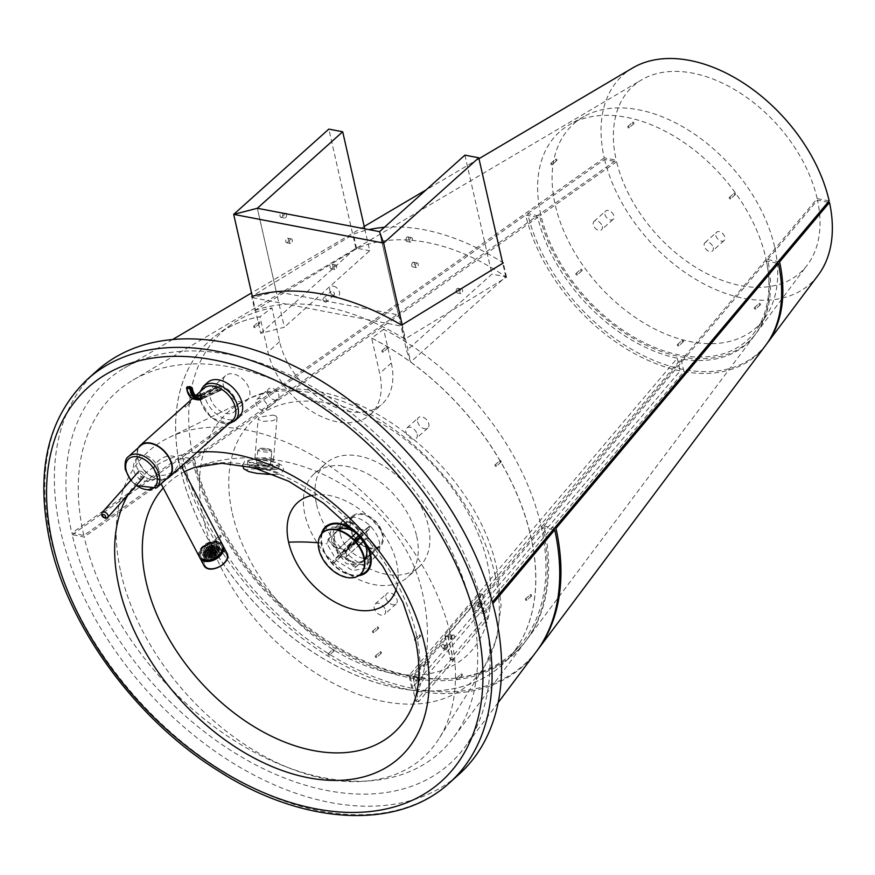 <?xml version="1.0" encoding="UTF-8"?>
<svg xmlns="http://www.w3.org/2000/svg" width="875" height="875" viewBox="0 0 875 875"><rect width="100%" height="100%" fill="white"/><g stroke="black" fill="none" stroke-linecap="round" stroke-linejoin="round"><path stroke-width="0.66" stroke-dasharray="4.38 3.28" d="M248.806 460.184A15.892 2.242 6.2 0 0 247.778 460.841A15.892 2.242 6.2 0 0 257.994 464.078A15.892 2.242 6.2 0 0 278.359 464.931A15.892 2.242 6.2 0 0 279.377 464.286A15.892 2.242 6.2 0 0 269.172 461.048A15.892 2.242 6.2 0 0 248.806 460.184M484.487 613.561L472.5 611.264A242.113 157.566 48.1 0 1 453.359 737.767A242.113 157.566 48.1 0 1 252.58 751.33A242.113 157.566 48.1 0 1 84.175 536.987L72.177 534.691A257.075 167.3 -131.9 0 0 250.961 762.344A257.075 167.3 -131.9 0 0 464.188 747.972A257.075 167.3 -131.9 0 0 484.487 613.561L492.789 603.662M72.177 534.691L180.589 458.292A233.286 151.812 -131.9 0 0 342.869 664.759A233.286 151.812 -131.9 0 0 536.288 651.678M553.295 529.572L542.752 527.559A218.323 142.078 48.1 0 1 525.448 641.473A218.323 142.078 48.1 0 1 344.477 653.745A218.323 142.078 48.1 0 1 192.588 460.578L84.175 536.987M472.5 611.264L542.752 527.559M192.588 460.578L180.589 458.292M766.434 344.28A157.117 102.244 48.1 0 1 636.388 352.012A157.117 102.244 48.1 0 1 527.636 213.697L539.634 215.994A142.155 92.509 -131.9 0 0 638.673 341.359A142.155 92.509 -131.9 0 0 756.241 333.222A142.155 92.509 -131.9 0 0 767.627 259.602L778.17 261.625M767.627 259.602L817.502 200.167L828.056 202.18M527.636 213.697L604.614 159.447L616.612 161.744A125.267 81.517 -131.9 0 0 703.927 272.07A125.267 81.517 -131.9 0 0 807.439 264.852A125.267 81.517 -131.9 0 0 817.502 200.167M616.612 161.744L539.634 215.994M604.614 159.447A140.219 91.252 -131.9 0 0 702.308 283.084A140.219 91.252 -131.9 0 0 818.267 275.056M677.283 358.214L680.17 370.913L411.895 688.242L409.008 675.555L677.283 358.214A142.581 92.794 48.1 0 1 537.709 217.35L194.513 459.222A217.897 141.805 -131.9 0 0 409.008 675.555M411.895 688.242A232.859 151.539 48.1 0 1 182.514 456.936L194.513 459.222M537.709 217.35L525.711 215.053A157.544 102.517 -131.9 0 0 680.17 370.913M182.514 456.936L525.711 215.053M412.759 676.266L415.647 688.953L683.911 371.623L681.034 358.936L412.759 676.266A217.897 141.805 -131.9 0 0 526.728 639.767A217.897 141.805 -131.9 0 0 543.998 526.072L766.38 261.089A142.581 92.794 48.1 0 1 754.961 334.939A142.581 92.794 48.1 0 1 681.034 358.936M776.923 263.102L766.38 261.089M683.911 371.623A157.544 102.517 -131.9 0 0 765.8 345.144M536.922 650.825A232.859 151.539 48.1 0 1 415.647 688.953M543.998 526.072L554.542 528.084M419.18 635.578A0.93 0.613 -131.9 0 0 420.678 635.863A0.93 0.613 -131.9 0 0 419.18 635.578M415.92 640.128A0.93 0.613 48.1 0 1 414.422 639.833A0.93 0.613 48.1 0 1 415.92 640.128M377.191 627.539A0.93 0.613 -131.9 0 0 378.689 627.834A0.93 0.613 -131.9 0 0 377.191 627.539M373.931 632.089A0.93 0.613 48.1 0 1 372.433 631.805A0.93 0.613 48.1 0 1 373.931 632.089M332.806 650.038A0.93 0.613 -131.9 0 0 334.305 650.333A0.93 0.613 -131.9 0 0 332.806 650.038M329.547 654.587A0.93 0.613 48.1 0 1 328.048 654.303A0.93 0.613 48.1 0 1 329.547 654.587M460.994 674.559A0.93 0.613 -131.9 0 0 462.492 674.844A0.93 0.613 -131.9 0 0 460.994 674.559M457.734 679.109A0.93 0.613 48.1 0 1 456.236 678.825A0.93 0.613 48.1 0 1 457.734 679.109M258.387 322.514A0.93 0.613 -131.9 0 0 259.886 322.798A0.93 0.613 -131.9 0 0 258.387 322.514M255.128 327.064A0.93 0.613 48.1 0 1 253.63 326.78A0.93 0.613 48.1 0 1 255.128 327.064M386.586 347.036A0.93 0.613 -131.9 0 0 388.084 347.32A0.93 0.613 -131.9 0 0 386.586 347.036M383.327 351.586A0.93 0.613 48.1 0 1 381.828 351.291A0.93 0.613 48.1 0 1 383.327 351.586M219.734 535.872A0.93 0.613 -131.9 0 0 221.233 536.156A0.93 0.613 -131.9 0 0 219.734 535.872M216.475 540.422A0.93 0.613 48.1 0 1 214.977 540.127A0.93 0.613 48.1 0 1 216.475 540.422M189.284 401.844A0.93 0.613 -131.9 0 0 190.783 402.128A0.93 0.613 -131.9 0 0 189.284 401.844M186.025 406.394A0.93 0.613 48.1 0 1 184.527 406.109A0.93 0.613 48.1 0 1 186.025 406.394M530.097 595.23A0.93 0.613 -131.9 0 0 531.606 595.514A0.93 0.613 -131.9 0 0 530.097 595.23M526.848 599.78A0.93 0.613 48.1 0 1 525.35 599.495A0.93 0.613 48.1 0 1 526.848 599.78M499.647 461.202A0.93 0.613 -131.9 0 0 501.156 461.497A0.93 0.613 -131.9 0 0 499.647 461.202M496.398 465.752A0.93 0.613 48.1 0 1 494.9 465.467A0.93 0.613 48.1 0 1 496.398 465.752M379.958 652.345A0.93 0.613 -131.9 0 0 381.456 652.63A0.93 0.613 -131.9 0 0 379.958 652.345M376.698 656.895A0.93 0.613 48.1 0 1 375.2 656.611A0.93 0.613 48.1 0 1 376.698 656.895M427.941 661.522A0.93 0.613 -131.9 0 0 429.439 661.817A0.93 0.613 -131.9 0 0 427.941 661.522M424.681 666.072A0.93 0.613 48.1 0 1 423.183 665.788A0.93 0.613 48.1 0 1 424.681 666.072M385.831 597.712A7.011 4.561 -131.9 0 0 390.327 603.739A7.011 4.561 -131.9 0 0 396.134 604.013A7.011 4.561 -131.9 0 0 397.075 599.867A7.011 4.561 -131.9 0 0 392.58 593.841A7.011 4.561 -131.9 0 0 386.783 593.567A7.011 4.561 -131.9 0 0 385.831 597.712M385.448 610.291A7.011 4.561 48.1 0 1 384.508 614.436A7.011 4.561 48.1 0 1 378.7 614.163A7.011 4.561 48.1 0 1 374.205 608.136A7.011 4.561 48.1 0 1 375.145 603.991A7.011 4.561 48.1 0 1 380.953 604.264A7.011 4.561 48.1 0 1 385.448 610.291M316.597 504.438A69.639 45.325 -131.9 0 0 361.255 564.309A69.639 45.325 -131.9 0 0 418.928 566.989A69.639 45.325 -131.9 0 0 428.302 525.809A69.639 45.325 -131.9 0 0 383.644 465.938A69.639 45.325 -131.9 0 0 325.97 463.258A69.639 45.325 -131.9 0 0 316.597 504.438M416.675 536.233A69.639 45.325 48.1 0 1 407.302 577.412A69.639 45.325 48.1 0 1 349.628 574.733A69.639 45.325 48.1 0 1 304.97 514.861A69.639 45.325 48.1 0 1 314.344 473.681A69.639 45.325 48.1 0 1 372.017 476.361A69.639 45.325 48.1 0 1 416.675 536.233M267.63 393.039A7.011 4.561 -131.9 0 0 272.125 399.066A7.011 4.561 -131.9 0 0 277.922 399.339A7.011 4.561 -131.9 0 0 278.873 395.194A7.011 4.561 -131.9 0 0 274.378 389.167A7.011 4.561 -131.9 0 0 268.57 388.894A7.011 4.561 -131.9 0 0 267.63 393.039M267.236 405.617A7.011 4.561 48.1 0 1 266.295 409.762A7.011 4.561 48.1 0 1 260.488 409.489A7.011 4.561 48.1 0 1 255.992 403.462A7.011 4.561 48.1 0 1 256.944 399.317A7.011 4.561 48.1 0 1 262.741 399.591A7.011 4.561 48.1 0 1 267.236 405.617M417.561 421.717A7.011 4.561 -131.9 0 0 422.056 427.744A7.011 4.561 -131.9 0 0 427.864 428.017A7.011 4.561 -131.9 0 0 428.805 423.872A7.011 4.561 -131.9 0 0 424.309 417.845A7.011 4.561 -131.9 0 0 418.502 417.572A7.011 4.561 -131.9 0 0 417.561 421.717M417.178 434.295A7.011 4.561 48.1 0 1 416.238 438.441A7.011 4.561 48.1 0 1 410.43 438.167A7.011 4.561 48.1 0 1 405.934 432.141A7.011 4.561 48.1 0 1 406.875 427.995A7.011 4.561 48.1 0 1 412.683 428.269A7.011 4.561 48.1 0 1 417.178 434.295M383.655 329.306L371.711 338.089A218.28 142.045 48.1 0 1 508.922 657.902A218.28 142.045 48.1 0 1 501.408 665.459A218.28 142.045 48.1 0 1 249.944 597.712A218.28 142.045 48.1 0 1 210.055 340.353A218.28 142.045 48.1 0 1 218.389 333.703A218.28 142.045 48.1 0 1 260.006 316.717L271.95 307.945A216.486 140.886 -131.9 0 0 231.098 324.712A216.486 140.886 -131.9 0 0 262.391 586.545A216.486 140.886 -131.9 0 0 519.247 646.242A216.486 140.886 -131.9 0 0 383.655 329.306L391.311 362.994A69.639 45.325 48.1 0 1 381.938 404.173A69.639 45.325 48.1 0 1 324.264 401.494A69.639 45.325 48.1 0 1 279.606 341.633L271.95 307.945M371.711 338.089L371.667 338.122A218.28 142.045 48.1 0 1 519.564 500.653A218.28 142.045 48.1 0 1 501.364 665.503A218.28 142.045 48.1 0 1 249.9 597.745A218.28 142.045 48.1 0 1 210.011 340.386A218.28 142.045 48.1 0 1 259.963 316.761L267.98 352.056A69.639 45.325 -131.9 0 0 312.637 411.917A69.639 45.325 -131.9 0 0 370.311 414.597A69.639 45.325 -131.9 0 0 379.684 373.417L371.667 338.122M540.816 214.703A140.219 91.252 48.1 0 1 570.413 124.119A140.219 91.252 48.1 0 1 683.911 142.439A140.219 91.252 48.1 0 1 765.723 257.72A140.219 91.252 48.1 0 1 755.639 330.805A140.219 91.252 48.1 0 1 638.958 339.97A140.219 91.252 48.1 0 1 540.816 214.703M774.583 246.772A136.773 89.009 -131.9 0 0 694.783 134.323A136.773 89.009 -131.9 0 0 584.084 116.452A136.773 89.009 -131.9 0 0 555.209 204.816A136.773 89.009 -131.9 0 0 650.934 326.998A136.773 89.009 -131.9 0 0 764.75 318.062A136.773 89.009 -131.9 0 0 774.583 246.772M682.052 340.845A0.93 0.613 -131.9 0 0 683.55 341.141A0.93 0.613 -131.9 0 0 682.052 340.845M678.792 345.395A0.93 0.613 48.1 0 1 677.294 345.111A0.93 0.613 48.1 0 1 678.792 345.395M580.584 269.861A0.93 0.613 -131.9 0 0 582.083 270.145A0.93 0.613 -131.9 0 0 580.584 269.861M577.325 274.411A0.93 0.613 48.1 0 1 575.827 274.127A0.93 0.613 48.1 0 1 577.325 274.411M759.008 303.986A0.93 0.613 -131.9 0 0 760.506 304.27A0.93 0.613 -131.9 0 0 759.008 303.986M755.748 308.536A0.93 0.613 48.1 0 1 754.25 308.252A0.93 0.613 48.1 0 1 755.748 308.536M733.961 193.758A0.93 0.613 -131.9 0 0 735.459 194.042A0.93 0.613 -131.9 0 0 733.961 193.758M730.702 198.308A0.93 0.613 48.1 0 1 729.203 198.012A0.93 0.613 48.1 0 1 730.702 198.308M632.505 122.762A0.93 0.613 -131.9 0 0 634.003 123.047A0.93 0.613 -131.9 0 0 632.505 122.762M629.245 127.312A0.93 0.613 48.1 0 1 627.747 127.028A0.93 0.613 48.1 0 1 629.245 127.312M555.538 159.622A0.93 0.613 -131.9 0 0 557.036 159.917A0.93 0.613 -131.9 0 0 555.538 159.622M552.278 164.172A0.93 0.613 48.1 0 1 550.78 163.888A0.93 0.613 48.1 0 1 552.278 164.172M715.87 235.539A5.611 3.653 -131.9 0 0 719.469 240.362A5.611 3.653 -131.9 0 0 724.117 240.581A5.611 3.653 -131.9 0 0 724.872 237.267A5.611 3.653 -131.9 0 0 721.273 232.444A5.611 3.653 -131.9 0 0 716.625 232.225A5.611 3.653 -131.9 0 0 715.87 235.539M713.245 247.68A5.611 3.653 48.1 0 1 712.491 251.005A5.611 3.653 48.1 0 1 707.842 250.786A5.611 3.653 48.1 0 1 704.244 245.963A5.611 3.653 48.1 0 1 704.998 242.648A5.611 3.653 48.1 0 1 709.647 242.867A5.611 3.653 48.1 0 1 713.245 247.68M604.92 214.32A5.611 3.653 -131.9 0 0 608.519 219.144A5.611 3.653 -131.9 0 0 613.167 219.363A5.611 3.653 -131.9 0 0 613.922 216.038A5.611 3.653 -131.9 0 0 610.323 211.214A5.611 3.653 -131.9 0 0 605.675 211.006A5.611 3.653 -131.9 0 0 604.92 214.32M602.284 226.461A5.611 3.653 48.1 0 1 601.53 229.775A5.611 3.653 48.1 0 1 596.892 229.567A5.611 3.653 48.1 0 1 593.294 224.744A5.611 3.653 48.1 0 1 594.048 221.43A5.611 3.653 48.1 0 1 598.697 221.637A5.611 3.653 48.1 0 1 602.284 226.461M332.008 268.516A2.341 1.345 100.8 0 0 332.959 266.044A2.341 1.345 100.8 0 0 331.997 264.239A2.341 1.345 100.8 0 0 331.111 264.556A2.341 1.345 100.8 0 0 330.159 267.028A2.341 1.345 100.8 0 0 331.122 268.833A2.341 1.345 100.8 0 0 332.008 268.516M334.852 265.267A2.341 1.345 -79.2 0 1 335.748 264.961A2.341 1.345 -79.2 0 1 336.7 266.766A2.341 1.345 -79.2 0 1 335.759 269.238A2.341 1.345 -79.2 0 1 334.863 269.544A2.341 1.345 -79.2 0 1 333.911 267.739A2.341 1.345 -79.2 0 1 334.852 265.267M287.602 242.452A2.341 1.345 100.8 0 0 288.542 239.98A2.341 1.345 100.8 0 0 287.591 238.175A2.341 1.345 100.8 0 0 286.694 238.492A2.341 1.345 100.8 0 0 285.753 240.964A2.341 1.345 100.8 0 0 286.705 242.769A2.341 1.345 100.8 0 0 287.602 242.452M290.445 239.214A2.341 1.345 -79.2 0 1 291.331 238.897A2.341 1.345 -79.2 0 1 292.294 240.702A2.341 1.345 -79.2 0 1 291.342 243.173A2.341 1.345 -79.2 0 1 290.456 243.491A2.341 1.345 -79.2 0 1 289.505 241.686A2.341 1.345 -79.2 0 1 290.445 239.214M281.827 217.077A2.341 1.345 100.8 0 0 282.778 214.605A2.341 1.345 100.8 0 0 281.816 212.8A2.341 1.345 100.8 0 0 280.93 213.117A2.341 1.345 100.8 0 0 279.989 215.589A2.341 1.345 100.8 0 0 280.941 217.394A2.341 1.345 100.8 0 0 281.827 217.077M286.005 213.752A2.341 1.345 -79.2 0 1 286.508 215.742A2.341 1.345 -79.2 0 1 285.578 217.798A2.341 1.345 -79.2 0 1 284.692 218.105A2.341 1.345 -79.2 0 1 283.73 216.3A2.341 1.345 -79.2 0 1 284.681 213.828A2.341 1.345 -79.2 0 1 285.075 213.577M276.248 291.539L252.602 297.653L252.295 296.308L260.706 333.342L284.364 327.228L257.337 208.272L276.248 291.539L398.453 314.913L379.531 231.645L406.558 350.602L410.648 362.02L505.794 276.752L491.925 274.105L406.558 350.602M364.744 228.812L369.72 250.731L284.364 327.228M260.706 333.342L355.852 248.073L369.72 250.731M355.852 248.073L328.825 129.117M332.981 295.214A2.341 1.52 -131.9 0 0 334.097 294.963A2.341 1.52 -131.9 0 0 334.141 292.873A2.341 1.52 -131.9 0 0 332.084 291.244A2.341 1.52 -131.9 0 0 330.969 291.484A2.341 1.52 -131.9 0 0 330.761 293.202A2.341 1.52 -131.9 0 0 332.369 294.995A2.341 1.52 -131.9 0 0 332.981 295.214M333.473 286.18A6.081 3.959 48.1 0 1 339.522 292.261A6.081 3.959 48.1 0 1 335.814 296.483A6.081 3.959 48.1 0 1 334.217 295.925A6.081 3.959 48.1 0 1 330.039 291.266A6.081 3.959 48.1 0 1 333.473 286.18M325.314 302.083A2.341 1.52 48.1 0 1 323.269 300.442A2.341 1.52 48.1 0 1 323.312 298.353A2.341 1.52 48.1 0 1 324.417 298.113A2.341 1.52 48.1 0 1 326.473 299.742A2.341 1.52 48.1 0 1 326.43 301.831A2.341 1.52 48.1 0 1 325.314 302.083M252.602 297.653L402.544 326.331L402.194 324.822L410.648 362.02M402.544 326.331L398.453 314.913M457.056 288.641A2.341 1.345 100.8 0 0 456.105 291.113A2.341 1.345 100.8 0 0 457.067 292.917A2.341 1.345 100.8 0 0 457.953 292.611A2.341 1.345 100.8 0 0 458.905 290.139A2.341 1.345 100.8 0 0 457.942 288.334A2.341 1.345 100.8 0 0 457.056 288.641M460.808 289.363A2.341 1.345 100.8 0 0 459.856 291.834A2.341 1.345 100.8 0 0 460.819 293.639A2.341 1.345 100.8 0 0 461.705 293.322A2.341 1.345 100.8 0 0 462.645 290.85A2.341 1.345 100.8 0 0 461.694 289.045A2.341 1.345 100.8 0 0 460.808 289.363M412.639 262.577A2.341 1.345 100.8 0 0 411.698 265.059A2.341 1.345 100.8 0 0 412.65 266.864A2.341 1.345 100.8 0 0 413.547 266.547A2.341 1.345 100.8 0 0 414.487 264.075A2.341 1.345 100.8 0 0 413.536 262.27A2.341 1.345 100.8 0 0 412.639 262.577M416.391 263.298A2.341 1.345 100.8 0 0 415.45 265.77A2.341 1.345 100.8 0 0 416.402 267.575A2.341 1.345 100.8 0 0 417.287 267.269A2.341 1.345 100.8 0 0 418.239 264.786A2.341 1.345 100.8 0 0 417.277 262.981A2.341 1.345 100.8 0 0 416.391 263.298M406.875 237.202A2.341 1.345 100.8 0 0 405.934 239.673A2.341 1.345 100.8 0 0 406.886 241.478A2.341 1.345 100.8 0 0 407.783 241.172A2.341 1.345 100.8 0 0 408.723 238.7A2.341 1.345 100.8 0 0 407.772 236.895A2.341 1.345 100.8 0 0 406.875 237.202M410.627 237.923A2.341 1.345 100.8 0 0 409.675 240.395A2.341 1.345 100.8 0 0 410.637 242.2A2.341 1.345 100.8 0 0 411.523 241.883A2.341 1.345 100.8 0 0 412.475 239.411A2.341 1.345 100.8 0 0 411.512 237.606A2.341 1.345 100.8 0 0 410.627 237.923M464.898 155.138L491.925 274.105M505.794 276.752L502.731 263.298M442.728 647.916A1.641 0.941 100.8 0 0 443.286 648.495A1.641 0.941 100.8 0 0 444.03 648.156A1.641 0.941 100.8 0 0 444.467 645.881A1.641 0.941 100.8 0 0 444.456 645.859A1.641 0.941 100.8 0 0 443.898 645.28A1.641 0.941 100.8 0 0 442.848 646.122A1.641 0.941 100.8 0 0 442.728 647.916M444.205 645.138A2.57 1.488 -79.2 0 1 444.216 645.159A2.57 1.488 -79.2 0 1 443.527 648.725A2.57 1.488 -79.2 0 1 441.481 648.364A2.57 1.488 -79.2 0 1 442.137 644.788A2.57 1.488 -79.2 0 1 444.205 645.138L444.467 645.881M445.812 646.122A1.641 0.941 -79.2 0 1 445.681 647.916A1.641 0.941 -79.2 0 1 444.631 648.758A1.641 0.941 -79.2 0 1 444.073 648.178A1.641 0.941 -79.2 0 1 444.062 648.156A1.641 0.941 -79.2 0 1 444.5 645.892A1.641 0.941 -79.2 0 1 445.244 645.542A1.641 0.941 -79.2 0 1 445.812 646.122M415.439 680.148A1.641 0.941 100.8 0 0 416.008 680.728A1.641 0.941 100.8 0 0 416.752 680.389A1.641 0.941 100.8 0 0 417.189 678.114A1.641 0.941 100.8 0 0 417.178 678.103A1.641 0.941 100.8 0 0 416.62 677.523A1.641 0.941 100.8 0 0 415.57 678.355A1.641 0.941 100.8 0 0 415.439 680.148M416.927 677.37A2.57 1.488 -79.2 0 1 416.938 677.392A2.57 1.488 -79.2 0 1 416.248 680.969A2.57 1.488 -79.2 0 1 414.192 680.597A2.57 1.488 -79.2 0 1 414.859 677.02A2.57 1.488 -79.2 0 1 416.927 677.37M418.523 678.355A1.641 0.941 -79.2 0 1 418.403 680.159A1.641 0.941 -79.2 0 1 417.353 680.991A1.641 0.941 -79.2 0 1 416.795 680.411A1.641 0.941 -79.2 0 1 416.784 680.4A1.641 0.941 -79.2 0 1 417.222 678.125A1.641 0.941 -79.2 0 1 417.966 677.775A1.641 0.941 -79.2 0 1 418.523 678.355M447.059 645.684A2.57 1.488 100.8 0 0 445.003 645.312A2.57 1.488 100.8 0 0 444.314 648.878A2.57 1.488 100.8 0 0 444.325 648.9A2.57 1.488 100.8 0 0 446.392 649.25A2.57 1.488 100.8 0 0 447.059 645.684M419.77 677.917A2.57 1.488 100.8 0 0 417.725 677.545A2.57 1.488 100.8 0 0 417.036 681.111A2.57 1.488 100.8 0 0 417.047 681.144A2.57 1.488 100.8 0 0 419.114 681.494A2.57 1.488 100.8 0 0 419.77 677.917M410.255 677.108L415.723 701.17L450.691 659.848L445.233 635.786L410.255 677.108L413.109 677.655L418.578 701.717L453.545 660.395L448.077 636.333L413.109 677.655M415.723 701.17L418.578 701.717M450.691 659.848L453.545 660.395M445.233 635.786L448.077 636.333M477.291 605.828A1.641 0.941 100.8 0 0 477.848 606.408A1.641 0.941 100.8 0 0 478.603 606.069A1.641 0.941 100.8 0 0 479.03 603.794A1.641 0.941 100.8 0 0 479.03 603.783A1.641 0.941 100.8 0 0 478.472 603.203A1.641 0.941 100.8 0 0 477.422 604.034A1.641 0.941 100.8 0 0 477.291 605.828M478.778 603.05A2.57 1.488 -79.2 0 1 478.789 603.072A2.57 1.488 -79.2 0 1 478.1 606.648A2.57 1.488 -79.2 0 1 476.044 606.277A2.57 1.488 -79.2 0 1 476.711 602.7A2.57 1.488 -79.2 0 1 478.778 603.05M480.375 604.034A1.641 0.941 -79.2 0 1 480.255 605.839A1.641 0.941 -79.2 0 1 479.205 606.67A1.641 0.941 -79.2 0 1 478.647 606.091A1.641 0.941 -79.2 0 1 478.636 606.08A1.641 0.941 -79.2 0 1 479.073 603.805A1.641 0.941 -79.2 0 1 479.817 603.455A1.641 0.941 -79.2 0 1 480.375 604.034M450.012 638.072A1.641 0.941 100.8 0 0 450.57 638.652A1.641 0.941 100.8 0 0 451.325 638.302A1.641 0.941 100.8 0 0 451.752 636.027A1.641 0.941 100.8 0 0 451.752 636.016A1.641 0.941 -79.2 0 1 452.539 635.688A1.641 0.941 -79.2 0 1 453.097 636.278A1.641 0.941 -79.2 0 1 452.977 638.072A1.641 0.941 -79.2 0 1 451.927 638.903A1.641 0.941 -79.2 0 1 451.358 638.323A1.641 0.941 -79.2 0 1 451.358 638.312A1.641 0.941 -79.2 0 1 451.795 636.038A1.641 0.941 100.8 0 0 451.183 635.436A1.641 0.941 100.8 0 0 450.133 636.267A1.641 0.941 100.8 0 0 450.012 638.072M451.5 635.283A2.57 1.488 -79.2 0 1 451.5 635.305A2.57 1.488 -79.2 0 1 450.822 638.881A2.57 1.488 -79.2 0 1 448.766 638.509A2.57 1.488 -79.2 0 1 449.422 634.933A2.57 1.488 -79.2 0 1 451.5 635.283L451.752 636.027L452.287 635.458A2.57 1.488 100.8 0 0 451.609 639.034A2.57 1.488 100.8 0 0 451.62 639.056A2.57 1.488 100.8 0 0 453.688 639.406A2.57 1.488 100.8 0 0 454.344 635.83A2.57 1.488 100.8 0 0 452.287 635.458M481.622 603.597A2.57 1.488 100.8 0 0 479.566 603.225A2.57 1.488 100.8 0 0 478.887 606.791A2.57 1.488 100.8 0 0 478.898 606.823A2.57 1.488 100.8 0 0 480.966 607.173A2.57 1.488 100.8 0 0 481.622 603.597M444.828 635.02L450.297 659.083L485.264 617.761L479.795 593.709L444.828 635.02L447.683 635.567L453.141 659.63L488.108 618.308L482.65 594.245L447.683 635.567M450.297 659.083L453.141 659.63M485.264 617.761L488.108 618.308M479.795 593.709L482.65 594.245M254.866 310.428A218.181 141.991 48.1 0 1 404.808 339.106L506.559 277.32A192.566 125.311 -131.9 0 0 356.617 248.642L254.866 310.428L251.705 296.483L353.358 234.281A207.517 135.045 48.1 0 1 368.911 229.611M356.617 248.642L353.358 234.281M404.808 339.106L401.636 325.161M506.559 277.32L503.3 262.959M384.344 227.325A207.517 135.045 48.1 0 1 502.545 262.478M604.242 157.861L71.816 533.105L83.803 535.402L616.241 160.158L604.242 157.861A140.219 91.252 -131.9 0 1 632.669 67.955M829.15 200.878L817.152 198.581L472.139 609.678L484.137 611.975L492.384 602.142M817.152 198.581A125.267 81.517 -131.9 0 0 743.334 95.102A125.267 81.517 -131.9 0 0 641.627 79.844A125.267 81.517 -131.9 0 0 616.241 160.158M83.803 535.402A242.113 157.566 48.1 0 1 132.891 380.166A242.113 157.566 48.1 0 1 329.47 409.653A242.113 157.566 48.1 0 1 472.139 609.678M484.137 611.975A257.075 167.3 -131.9 0 0 332.653 399.591A257.075 167.3 -131.9 0 0 123.922 368.288A257.075 167.3 -131.9 0 0 71.816 533.105M322.875 532.612A28.044 18.255 -131.9 0 0 322.448 557.266A28.044 18.255 -131.9 0 0 346.413 576.931A28.044 18.255 -131.9 0 0 360.303 574.383M356.858 542.052L352.1 546.623A19.633 12.775 48.1 0 1 350.809 545.278L355.567 540.706A14.963 9.734 -131.9 0 0 356.858 542.052L361.102 537.633A5.611 3.653 -131.9 0 0 366.352 538.792L372.837 545.584A14.963 9.734 -131.9 0 0 373.68 544.698L375.189 547.783L374.27 550.452A19.633 12.775 48.1 0 1 373.428 551.327L374.347 548.669L372.837 545.584M351.411 537.217L338.406 548.866L328.694 538.694L347.769 521.719L350.339 521.5L353.062 523.13A14.963 9.734 -131.9 0 0 352.22 524.016L358.706 530.797A5.611 3.653 -131.9 0 0 359.811 536.277L338.669 555.231L332.314 561.848L350.809 545.278M359.811 536.277L355.567 540.706M332.314 561.848A19.633 12.775 -131.9 0 0 333.605 563.205L352.1 546.623M352.22 524.016L349.169 522.309L346.347 522.998A19.633 12.775 48.1 0 1 347.189 522.113M360.008 536.955L370.333 528.008A14.963 9.734 -131.9 0 0 369.042 526.663L364.798 531.081A5.611 3.653 -131.9 0 0 359.548 529.922L356.027 533.072M359.548 529.922L353.062 523.13M328.694 538.694A19.633 12.775 -131.9 0 0 327.852 539.58L346.347 522.998M369.042 526.663L369.72 525.809L368.506 526.827A19.633 12.775 48.1 0 1 369.797 528.172M355.841 541.625L344.947 551.381L355.381 541.1M363.42 541.297L367.194 537.906A5.611 3.653 -131.9 0 0 366.089 532.427L360.467 537.469M366.089 532.427L370.333 528.008M351.302 544.753A19.633 12.775 -131.9 0 0 350.011 543.408L354.102 539.733M358.75 535.566L368.506 526.827M333.605 563.205L339.959 556.577A5.611 3.653 -131.9 0 0 345.198 557.736L354.922 567.908L374.544 550.167M345.198 557.736L366.352 538.792M354.922 567.908A19.633 12.775 -131.9 0 0 355.764 567.033L374.27 550.452M350.011 543.408L343.656 550.025L364.798 531.081M355.764 567.033L346.052 556.861A5.611 3.653 -131.9 0 0 344.947 551.381M346.052 556.861L358.794 545.442M327.852 539.58L337.564 549.752L358.706 530.797M373.68 544.698L367.194 537.906M343.656 550.025A5.611 3.653 -131.9 0 0 338.406 548.866M339.959 556.577L361.102 537.633M337.564 549.752A5.611 3.653 -131.9 0 0 338.669 555.231M338.516 530.02A19.633 12.775 -131.9 0 0 337.52 530.786A19.633 12.775 -131.9 0 0 336.634 547.312A19.633 12.775 -131.9 0 0 352.439 561.553A19.633 12.775 -131.9 0 0 363.727 560.022A19.633 12.775 -131.9 0 0 364.602 559.114M362.152 539.372A19.633 12.775 -131.9 0 0 357.853 534.592M368.222 547.422A19.633 12.775 -131.9 0 0 379.498 545.88A19.633 12.775 -131.9 0 0 380.384 529.353A19.633 12.775 -131.9 0 0 364.58 515.112A19.633 12.775 -131.9 0 0 353.303 516.644A19.633 12.775 -131.9 0 0 352.406 533.17A19.633 12.775 -131.9 0 0 368.222 547.422M322.405 533.039A29.816 19.403 -131.9 0 0 348.797 574.055A29.816 19.403 -131.9 0 0 359.833 574.798M365.378 543.123A29.816 19.403 -131.9 0 0 354.473 530.972M321.366 534.166A30.57 19.895 -131.9 0 0 348.862 574.667A30.57 19.895 -131.9 0 0 358.597 575.717M348.633 528.544A20.562 13.388 -131.9 0 0 336.82 530.163A20.562 13.388 -131.9 0 0 335.891 547.477A20.562 13.388 -131.9 0 0 352.45 562.406A20.562 13.388 -131.9 0 0 364.263 560.788A20.562 13.388 -131.9 0 0 365.203 543.473A20.562 13.388 -131.9 0 0 348.633 528.544M364.492 514.336A20.562 13.388 -131.9 0 0 352.669 515.944A20.562 13.388 -131.9 0 0 351.739 533.258A20.562 13.388 -131.9 0 0 368.309 548.188A20.562 13.388 -131.9 0 0 380.122 546.58A20.562 13.388 -131.9 0 0 381.052 529.266A20.562 13.388 -131.9 0 0 364.492 514.336M367.183 545.289A30.57 19.895 -131.9 0 0 352.505 528.927M166.578 478.898A21.503 13.989 48.1 0 1 137.43 457.887A21.503 13.989 48.1 0 1 138.502 447.573M232.477 420.47A21.503 13.989 48.1 0 1 214.616 419.606A21.503 13.989 48.1 0 1 200.856 401.045A21.503 13.989 48.1 0 1 203.777 388.445M168.733 476.962A21.033 13.683 48.1 0 1 151.266 476.12A21.033 13.683 48.1 0 1 137.802 457.964A21.033 13.683 48.1 0 1 140.656 445.637M239.006 417.123A23.373 15.214 48.1 0 1 219.603 416.183A23.373 15.214 48.1 0 1 204.641 396.014A23.373 15.214 48.1 0 1 207.812 382.309M140.142 471.067A3.741 2.242 41.7 0 1 143.719 473.298A3.741 2.242 41.7 0 1 144.189 476.547A3.741 2.242 41.7 0 1 142.647 477.05A3.741 2.242 41.7 0 1 139.07 474.819A3.741 2.242 41.7 0 1 138.6 471.57A3.741 2.242 41.7 0 1 140.142 471.067M150.062 479.183A14.022 9.122 48.1 0 1 136.172 465.073A14.022 9.122 48.1 0 1 138.075 456.848A14.022 9.122 48.1 0 1 149.713 457.417A14.022 9.122 48.1 0 1 158.692 469.525A14.022 9.122 48.1 0 1 156.789 477.739A14.022 9.122 48.1 0 1 150.062 479.183M226.297 553.897A12.152 7.93 -27.7 0 0 225.105 552.497A12.152 7.93 -27.7 0 0 211.98 552.738A12.152 7.93 -27.7 0 0 204.312 563.402A12.152 7.93 -27.7 0 0 205.012 565.622A12.152 7.93 -27.7 0 0 219.68 566.606A12.152 7.93 -27.7 0 0 226.297 553.897M220.555 548.975A9.352 6.092 -27.7 0 0 219.636 547.903A9.352 6.092 -27.7 0 0 209.53 548.089A9.352 6.092 -27.7 0 0 203.634 556.292A9.352 6.092 -27.7 0 0 204.181 557.998A9.352 6.092 -27.7 0 0 215.458 558.742A9.352 6.092 -27.7 0 0 220.555 548.975M200.823 556.609A11.681 7.623 152.3 0 1 200.703 556.402A11.681 7.623 152.3 0 1 207.353 544.316A11.681 7.623 152.3 0 1 221.277 545.344A11.681 7.623 152.3 0 1 221.397 545.552A11.681 7.623 152.3 0 1 214.747 557.637A11.681 7.623 152.3 0 1 200.823 556.609M221.616 545.967A11.681 7.623 -27.7 0 0 207.681 544.939A11.681 7.623 -27.7 0 0 201.031 557.036A11.681 7.623 -27.7 0 0 201.152 557.244A11.681 7.623 -27.7 0 0 215.086 558.272A11.681 7.623 -27.7 0 0 221.725 546.175A11.681 7.623 -27.7 0 0 221.616 545.967M154.831 471.953A13.092 8.531 -27.7 0 0 170.439 473.102A13.092 8.531 -27.7 0 0 177.877 459.561A13.092 8.531 -27.7 0 0 177.756 459.32A13.092 8.531 -27.7 0 0 162.148 458.172A13.092 8.531 -27.7 0 0 154.7 471.712A13.092 8.531 -27.7 0 0 154.831 471.953M202.552 554.466A9.352 6.092 152.3 0 1 201.786 553.438A9.352 6.092 152.3 0 1 206.38 544.184A9.352 6.092 152.3 0 1 217.569 543.725A9.352 6.092 152.3 0 1 218.345 544.753A9.352 6.092 152.3 0 1 213.752 554.006A9.352 6.092 152.3 0 1 202.552 554.466M205.188 559.486A9.352 6.092 152.3 0 1 204.422 558.458A9.352 6.092 152.3 0 1 209.016 549.194A9.352 6.092 152.3 0 1 220.205 548.745A9.352 6.092 152.3 0 1 220.97 549.773A9.352 6.092 152.3 0 1 216.377 559.027A9.352 6.092 152.3 0 1 205.188 559.486M211.072 555.297L209.978 555.964L211.072 555.297M207.408 551.009L208.491 550.342L207.408 551.009M212.614 555.723L211.531 556.391L212.614 555.723M208.95 551.436L210.044 550.769L208.95 551.436M214.517 554.991L213.434 555.658L214.517 554.991M210.853 550.703L211.936 550.036L210.853 550.703M215.644 553.525L214.561 554.192L215.644 553.525M211.98 549.248L213.073 548.581L211.98 549.248M215.359 552.191L214.266 552.869L215.359 552.191M211.684 547.914L212.778 547.247L211.684 547.914M213.806 551.775L212.723 552.442L213.806 551.775M210.142 547.487L211.225 546.82L210.142 547.487M211.903 552.497L210.82 553.164L211.903 552.497M208.239 548.22L209.333 547.553L208.239 548.22M210.777 553.962L209.694 554.63L210.777 553.962M207.113 549.675L208.195 549.008L207.113 549.675M207.342 557.933L206.139 558.677L207.342 557.933M203.558 553.733L204.761 552.989L203.558 553.733M208.72 558.797L207.517 559.541L208.72 558.797M204.947 554.597L206.15 553.853L204.947 554.597M210.547 559.158L209.344 559.902L210.547 559.158M206.773 554.958L207.977 554.214L206.773 554.958M212.636 558.994L211.433 559.727L212.636 558.994M208.863 554.794L210.066 554.05L208.863 554.794M214.791 558.305L213.588 559.048L214.791 558.305M211.017 554.105L212.22 553.361L211.017 554.105M216.792 557.167L215.589 557.911L216.792 557.167M213.019 552.967L214.222 552.223L213.019 552.967M218.455 555.691L217.252 556.434L218.455 555.691M214.681 551.491L215.884 550.747L214.681 551.491M219.603 554.017L218.4 554.761L219.603 554.017M215.83 549.817L216.978 548.997L215.83 549.817M220.139 552.322L218.936 553.066L220.139 552.322M216.366 548.122L217.569 547.378L216.366 548.122M219.997 550.758L218.848 551.578L219.997 550.758M216.223 546.558L217.427 545.814L216.223 546.558M219.198 549.478L217.995 550.222L219.198 549.478M215.414 545.278L216.617 544.534L215.414 545.278M217.82 548.614L216.617 549.358L217.82 548.614M214.036 544.414L215.239 543.67L214.036 544.414M215.994 548.253L214.845 549.073L215.994 548.253M212.209 544.053L213.412 543.309L212.209 544.053M213.894 548.417L212.691 549.161L213.894 548.417M210.12 544.217L211.323 543.473L210.12 544.217M211.739 549.106L210.536 549.85L211.739 549.106M207.966 544.906L209.169 544.163L207.966 544.906M209.737 550.244L208.534 550.987L209.737 550.244M205.964 546.044L207.167 545.3L205.964 546.044M208.075 551.72L206.872 552.464L208.075 551.72M204.302 547.52L205.505 546.777L204.302 547.52M206.927 553.394L205.723 554.127L206.927 553.394M203.153 549.183L204.356 548.45L203.153 549.183M206.402 555.089L205.198 555.833L206.402 555.089M202.617 550.889L203.82 550.145L202.617 550.889M206.544 556.653L205.341 557.397L206.544 556.653M202.759 552.453L203.962 551.709L202.759 552.453M209.245 556.566L207.977 557.353L209.245 556.566M205.406 552.409L206.675 551.633L205.406 552.409M210.689 557.309L209.42 558.086L210.689 557.309M206.85 553.153L208.119 552.377L206.85 553.153M212.647 557.331L211.389 558.119L212.647 557.331M208.819 553.175L210.022 552.311L208.819 553.175M214.747 556.631L213.478 557.419L214.747 556.631M210.908 552.475L212.177 551.698L210.908 552.475M216.552 555.352L215.338 556.216L216.552 555.352M212.712 551.195L213.981 550.419L212.712 551.195M217.711 553.733L216.442 554.52L217.711 553.733M213.872 549.577L215.141 548.8L213.872 549.577M217.995 552.114L216.727 552.891L217.995 552.114M214.156 547.958L215.425 547.17L214.156 547.958M217.35 550.802L216.081 551.578L217.35 550.802M213.511 546.634L214.78 545.858L213.511 546.634M215.906 550.058L214.638 550.834L215.906 550.058M212.067 545.902L213.336 545.114L212.067 545.902M213.948 550.036L212.68 550.812L213.948 550.036M210.109 545.869L211.378 545.092L210.109 545.869M211.848 550.725L210.591 551.513L211.848 550.725M208.02 546.569L209.278 545.792L208.02 546.569M210.044 552.016L208.841 552.88L210.044 552.016M206.216 547.859L207.419 546.995L206.216 547.859M208.884 553.634L207.616 554.411L208.884 553.634M205.045 549.467L206.314 548.691L205.045 549.467M208.6 555.253L207.331 556.03L208.6 555.253M204.761 551.097L206.03 550.32L204.761 551.097M187.48 386.925A0.93 0.711 -114.8 0 0 187.359 387.417L186.802 387.669A17.292 9.931 101.2 0 0 197.597 397.545L217.011 388.598A0.93 0.711 -114.8 0 0 217.798 389.627L220.795 390.217A0.93 0.711 -114.8 0 0 221.517 389.484L221.473 388.598A1.87 1.411 -114.8 0 0 219.909 386.531L218.4 386.236A1.87 1.411 -114.8 0 0 216.967 387.713L217.011 388.598M189.788 386.652L187.359 387.417A16.275 9.341 -78.8 0 0 197.52 396.681A1.87 1.411 65.2 0 1 198.231 395.281L217.689 386.302M191.866 388.303L191.472 387.384L189.963 387.089A14.405 8.269 101.2 0 0 195.617 395.675A14.405 8.269 101.2 0 0 196.438 395.762M236.359 402.216A16.363 10.642 48.1 0 1 234.15 411.852A16.363 10.642 48.1 0 1 220.588 411.206A16.363 10.642 48.1 0 1 210.109 397.119A16.363 10.642 48.1 0 1 212.319 387.483A16.363 10.642 48.1 0 1 225.881 388.128A16.363 10.642 48.1 0 1 236.359 402.216M223.322 385.273A16.363 10.642 -131.9 0 0 233.8 399.361A16.363 10.642 -131.9 0 0 247.373 400.006A16.363 10.642 -131.9 0 0 249.583 390.37A16.363 10.642 -131.9 0 0 239.094 376.283A16.363 10.642 -131.9 0 0 225.531 375.637A16.363 10.642 -131.9 0 0 223.322 385.273M350.82 527.855L331.997 527.045L327.152 543.834L336.569 560.656L352.636 570.598L366.548 568.17L370.661 554.717M340.342 534.297A24.303 15.816 -131.9 0 0 355.917 555.22A24.303 15.816 -131.9 0 0 376.075 556.172A24.303 15.816 -131.9 0 0 379.356 541.855A24.303 15.816 -131.9 0 0 363.781 520.92A24.303 15.816 -131.9 0 0 343.634 519.969A24.303 15.816 -131.9 0 0 340.342 534.297M370.125 552.53L366.483 564.769L346.358 563.763L330.827 542.828L334.097 528.522L354.145 529.473L369.72 550.342M273.328 415.078L275.734 415.866L277.025 417.659L275.986 419.223L272.595 420.766L262.719 421.389L258.245 419.453L258.486 418.206L260.148 416.938L273.328 415.078M258.705 459.561L273.558 459.397L269.773 457.866L254.92 458.019L258.705 459.561M97.048 370.65A271.097 176.422 -131.9 0 0 60.43 530.348A271.097 176.422 -131.9 0 0 234.117 763.809A271.097 176.422 -131.9 0 0 458.905 774.43M120.816 572.381A205.658 133.842 -131.9 0 0 267.936 758.209A205.658 133.842 -131.9 0 0 438.966 738.708A205.658 133.842 -131.9 0 0 450.887 636.398A205.658 133.842 -131.9 0 0 334.195 469.219A205.658 133.842 -131.9 0 0 169.05 437.522A205.658 133.842 -131.9 0 0 120.816 572.381M368.43 546.809L352.177 528.587M266.525 466.266A9.811 1.389 6.2 0 0 253.947 465.73A9.811 1.389 6.2 0 0 259.623 468.136A9.811 1.389 6.2 0 0 272.202 468.672A9.811 1.389 6.2 0 0 266.525 466.266M256.856 463.389A7.011 0.995 6.2 0 0 256.408 463.673A7.011 0.995 6.2 0 0 260.914 465.106A7.011 0.995 6.2 0 0 269.894 465.489A7.011 0.995 6.2 0 0 270.342 465.194A7.011 0.995 6.2 0 0 265.847 463.772A7.011 0.995 6.2 0 0 256.856 463.389M268.866 463.848A15.892 2.242 6.2 0 0 248.5 462.984A15.892 2.242 6.2 0 0 247.472 463.641A15.892 2.242 6.2 0 0 257.688 466.878A15.892 2.242 6.2 0 0 278.053 467.731A15.892 2.242 6.2 0 0 279.07 467.086A15.892 2.242 6.2 0 0 268.866 463.848M250.031 465.095A14.022 1.98 6.2 0 0 258.147 468.541A14.022 1.98 6.2 0 0 276.117 469.295A14.022 1.98 6.2 0 0 268.002 465.861A14.022 1.98 6.2 0 0 250.031 465.095M256.889 473.353A16.166 2.286 6.2 0 0 277.605 474.228A16.166 2.286 6.2 0 0 268.253 470.269A16.166 2.286 6.2 0 0 247.537 469.394A16.166 2.286 6.2 0 0 256.889 473.353M267.312 450.297A7.011 0.995 6.2 0 0 258.322 449.914A7.011 0.995 6.2 0 0 257.873 450.209A7.011 0.995 6.2 0 0 262.38 451.631A7.011 0.995 6.2 0 0 271.359 452.014A7.011 0.995 6.2 0 0 271.819 451.73A7.011 0.995 6.2 0 0 267.312 450.297M266.853 448.634A5.141 0.722 -173.8 0 1 269.828 449.892A5.141 0.722 -173.8 0 1 263.233 449.619A5.141 0.722 -173.8 0 1 260.269 448.361A5.141 0.722 -173.8 0 1 266.853 448.634M391.311 362.994L379.684 373.417M279.606 341.633L267.98 352.056M128.505 456.531A21.033 13.683 -131.9 0 0 125.65 468.858A21.033 13.683 -131.9 0 0 139.114 487.014A21.033 13.683 -131.9 0 0 156.581 487.856M136.391 485.308A19.162 12.469 48.1 0 1 131.031 480.08M203.591 386.105A23.373 15.214 -131.9 0 0 200.419 399.798A23.373 15.214 -131.9 0 0 215.37 419.978A23.373 15.214 -131.9 0 0 234.784 420.908M102.255 512.389A3.741 2.242 -138.3 0 0 102.725 515.638A3.741 2.242 -138.3 0 0 106.302 517.858A3.741 2.242 -138.3 0 0 107.844 517.366M203.623 564.977A13.092 8.531 152.3 0 1 211.367 551.578A13.092 8.531 152.3 0 1 226.789 552.825M199.883 557.867C194.119 548.494 218.028 535.631 222.939 545.475A13.092 8.531 -27.7 0 0 222.928 545.464M222.786 545.223A13.092 8.531 -27.7 0 0 207.517 544.228A13.092 8.531 -27.7 0 0 199.653 557.364M200.769 558.622A12.808 8.356 152.3 0 1 200.167 557.78A12.808 8.356 152.3 0 1 207.145 544.392A12.808 8.356 152.3 0 1 222.589 545.431A12.808 8.356 152.3 0 1 223.18 546.864M199.237 556.631A13.092 8.531 152.3 0 1 206.981 543.233A13.092 8.531 152.3 0 1 222.414 544.48M220.216 554.258A12.808 8.356 -27.7 0 0 222.261 544.797A12.808 8.356 -27.7 0 0 206.817 543.769A12.808 8.356 -27.7 0 0 199.839 557.156A12.808 8.356 -27.7 0 0 208.534 560.383M196.383 395.741L197.116 395.97A14.405 8.269 -78.8 0 1 191.472 387.384M221.517 389.484L202.103 398.442M202.027 397.567L221.473 388.598M217.798 389.627L198.384 398.584A0.93 0.711 65.2 0 1 197.597 397.545M221.156 390.184L201.742 399.142A0.93 0.711 65.2 0 1 201.381 399.175L198.384 398.584A18.222 10.467 -78.8 0 1 194.163 399.175M201.381 399.175L220.795 390.217M197.52 396.681L216.967 387.713M198.953 395.205L218.4 386.236M219.909 386.531L200.452 395.5M318.27 542.806A138.48 68.502 167.3 0 1 327.152 543.834M312.528 495.337A67.353 43.827 48.1 0 1 396.692 563.161A67.353 43.827 48.1 0 1 396.353 588.875M87.533 379.181A271.097 176.422 -131.9 0 0 50.914 538.88A271.097 176.422 -131.9 0 0 224.602 772.341A271.097 176.422 -131.9 0 0 449.389 782.95M416.227 633.992A168.339 109.55 48.1 0 1 411.316 708.827C427.634 672.766 431.616 635.381 423.237 596.684C403.944 497.58 289.953 432.337 194.928 467.37A168.339 109.55 48.1 0 1 416.227 633.992M495.25 575.739A181.781 118.3 48.1 0 1 484.717 666.181A181.781 118.3 48.1 0 1 333.55 683.408A181.781 118.3 48.1 0 1 203.514 519.159A181.781 118.3 48.1 0 1 246.148 399.963A181.781 118.3 48.1 0 1 392.12 427.973A181.781 118.3 48.1 0 1 495.25 575.739M232.323 513.341A158.911 103.414 -131.9 0 0 390.141 672.831A158.911 103.414 -131.9 0 0 487.375 562.811A158.911 103.414 -131.9 0 0 329.558 403.32A158.911 103.414 -131.9 0 0 232.323 513.341M163.242 487.988A168.339 109.55 48.1 0 1 184.308 471.822M196.963 452.287A190.641 124.064 -131.9 0 0 128.188 494.506M266.383 466.277L254.975 465.675L256.408 463.673L257.873 450.209C256.933 448.405 259.963 447.88 266.952 448.634C271.097 449.444 272.716 450.472 271.819 451.73L270.342 465.194L271.316 467.458L266.383 466.277M247.778 460.841L247.472 463.641C249.222 465.128 243.381 465.609 258.048 468.541C272.65 470.477 279.65 469.995 279.07 467.086L279.377 464.286M242.583 465.216L244.672 461.387L251.825 459.692L263.834 460.283L277.561 462.831L282.647 465.938L283.555 469.427L281.586 472.916L278.786 474.184L274.378 474.688M498.137 702.636L464.188 747.972M525.448 641.473L453.359 737.767M756.241 333.222L807.439 264.852M526.728 639.767L754.961 334.939M420.547 636.409L415.789 640.675M378.569 628.381L373.811 632.647M334.173 650.88L329.416 655.145M462.372 675.402L457.614 679.667M259.766 323.356L255.008 327.611M387.953 347.867L383.195 352.133M221.112 536.703L216.355 540.969M190.662 402.686L185.905 406.941M531.475 596.072L526.717 600.337M501.025 462.044L496.267 466.309M381.336 653.188L376.578 657.453M429.319 662.364L424.561 666.63M396.134 604.013L384.508 614.436M418.928 566.989L407.302 577.412M277.922 399.339L266.295 409.762M427.864 428.017L416.238 438.441M406.875 427.995L418.502 417.572M256.944 399.317L268.57 388.894M314.344 473.681L325.97 463.258M375.145 603.991L386.783 593.567M423.314 665.241L428.072 660.975M375.331 656.053L380.089 651.798M495.02 464.92L499.778 460.655M525.47 598.938L530.228 594.683M184.658 405.552L189.405 401.286M215.108 539.58L219.855 535.314M381.948 350.744L386.706 346.478M253.761 326.222L258.519 321.956M456.367 678.267L461.125 674.013M328.169 653.756L332.927 649.491M372.564 631.258L377.322 626.992M414.542 639.286L419.3 635.02M231.098 324.712L218.389 333.703M519.247 646.242L508.922 657.902M370.311 414.597L381.938 404.173M584.084 116.452L570.413 124.119M683.419 341.688L678.661 345.953M581.963 270.703L577.205 274.958M760.386 304.828L755.628 309.094M735.339 194.589L730.581 198.855M633.872 123.605L629.114 127.859M556.916 160.464L552.158 164.73M724.117 240.581L712.491 251.005M613.167 219.363L601.53 229.775M594.048 221.43L605.675 211.006M704.998 242.648L716.625 232.225M550.911 163.341L555.669 159.075M627.867 126.47L632.625 122.205M729.334 197.466L734.092 193.2M754.381 307.694L759.139 303.439M575.958 273.569L580.705 269.303M677.414 344.564L682.172 340.298M764.75 318.062L755.639 330.805M331.997 264.239L335.748 264.961M287.591 238.175L291.331 238.897M281.816 212.8L285.567 213.522M284.692 218.105L280.941 217.394M290.456 243.491L286.705 242.769M334.863 269.544L331.122 268.833M323.312 298.353L330.969 291.484M334.097 294.963L326.43 301.831M334.217 295.925L332.369 294.995M330.039 291.266L330.761 293.202M457.067 292.917L460.819 293.639M412.65 266.864L416.402 267.575M406.886 241.478L410.637 242.2M411.512 237.606L407.772 236.895M417.277 262.981L413.536 262.27M461.694 289.045L457.942 288.334M444.03 648.156L443.527 648.725M444.631 648.758L443.286 648.495M416.752 680.389L416.248 680.969M417.725 677.545L417.222 678.125L416.938 677.392M417.353 680.991L416.008 680.728M444.062 648.156L444.314 648.878M444.5 645.892L445.003 645.312M416.784 680.4L417.036 681.111M416.62 677.523L417.966 677.775M443.898 645.28L445.244 645.542M478.603 606.069L478.1 606.648M479.03 603.794L478.789 603.072M479.205 606.67L477.848 606.408M451.609 639.034L451.358 638.312L450.822 638.881M451.927 638.903L450.57 638.652M478.636 606.08L478.887 606.791M479.073 603.805L479.566 603.225M451.183 635.436L452.539 635.688M478.472 603.203L479.817 603.455M132.891 380.166L641.627 79.844M478.964 158.692L426.136 189.875M364.208 226.439L251.53 292.95M172.692 339.489L123.922 368.288M369.775 525.798L371.066 527.144M363.727 560.022L379.498 545.88M352.669 515.944L336.82 530.163M380.122 546.58L364.263 560.788M353.303 516.644L337.52 530.786M195.912 395.489L192.456 398.595M130.725 480.419L136.073 485.658M200.167 391.672L200.091 400.498L211.291 417.823L228.867 423.697M138.075 456.848A14.022 14.022 0 0 0 133.744 470.334A14.022 14.022 0 0 0 156.789 477.739M225.105 552.497L219.636 547.903M204.312 563.402L203.634 556.292M201.031 557.036L200.703 556.402M177.877 459.561L181.388 466.255M154.7 471.712L161.066 483.842M221.725 546.175L221.397 545.552M204.422 558.458L201.786 553.438M209.978 555.964L207.353 550.944M211.531 556.391L208.895 551.37M213.434 555.658L210.798 550.638M214.561 554.192L211.936 549.172M214.266 552.869L211.641 547.848M212.723 552.442L210.088 547.422M210.82 553.164L208.184 548.144M209.694 554.63L207.058 549.609M206.139 558.677L203.503 553.656M207.517 559.541L204.881 554.52M209.344 559.902L206.708 554.881M211.433 559.727L208.797 554.706M213.588 559.048L210.952 554.028M215.589 557.911L212.964 552.891M217.252 556.434L214.616 551.414M218.4 554.761L215.775 549.741M218.936 553.066L216.3 548.045M218.794 551.491L216.158 546.47M217.995 550.222L215.359 545.202M216.617 549.358L213.981 544.337M214.791 548.986L212.155 543.966M212.691 549.161L210.066 544.141M210.536 549.85L207.911 544.83M208.534 550.987L205.898 545.967M206.872 552.464L204.247 547.444M205.723 554.127L203.088 549.106M205.198 555.833L202.562 550.812M205.341 557.397L202.705 552.377M207.977 557.353L205.341 552.333M209.42 558.086L206.784 553.077M211.389 558.119L208.753 553.098M213.478 557.419L210.842 552.398M215.283 556.128L212.647 551.108M216.442 554.52L213.806 549.5M216.727 552.891L214.102 547.87M216.081 551.578L213.456 546.558M214.638 550.834L212.002 545.814M212.68 550.812L210.044 545.792M210.591 551.513L207.955 546.492M208.786 552.792L206.15 547.772M207.616 554.411L204.991 549.391M207.331 556.03L204.695 551.02M206.03 550.32L208.666 555.341M206.314 548.691L208.95 553.711M207.473 547.083L210.109 552.103M209.278 545.792L211.914 550.812M211.378 545.092L214.003 550.112M213.336 545.114L215.972 550.134M214.78 545.858L217.416 550.878M215.425 547.17L218.061 552.191M215.141 548.8L217.766 553.82M213.981 550.419L216.606 555.428M212.177 551.698L214.802 556.719M210.077 552.398L212.712 557.419M208.119 552.377L210.755 557.397M206.675 551.633L209.3 556.653M203.962 551.709L206.598 556.73M203.82 550.145L206.456 555.166M204.356 548.45L206.992 553.47M205.505 546.777L208.141 551.797M207.167 545.3L209.792 550.32M209.169 544.163L211.805 549.183M211.323 543.473L213.959 548.494M213.412 543.309L216.048 548.33M215.239 543.67L217.875 548.691M216.617 544.534L219.253 549.555M217.427 545.814L220.052 550.834M217.569 547.378L220.194 552.398M217.033 549.084L219.669 554.094M215.884 550.747L218.52 555.767M214.222 552.223L216.858 557.244M212.22 553.361L214.856 558.381M210.066 554.05L212.702 559.07M207.977 554.214L210.602 559.234M206.15 553.853L208.775 558.873M204.761 552.989L207.397 558.009M208.195 549.008L210.831 554.028M209.333 547.553L211.958 552.573M211.225 546.82L213.861 551.841M212.778 547.247L215.403 552.267M213.073 548.581L215.698 553.602M211.936 550.036L214.572 555.056M210.044 550.769L212.669 555.789M208.491 550.342L211.127 555.362M220.97 549.773L218.345 544.753M234.15 411.852L247.373 400.006M376.075 556.172L366.483 564.769C368.102 564.2 369.195 561.094 369.797 555.428C370.005 548.581 365.575 540.848 356.508 532.241C346.97 526.597 341.25 524.584 339.347 526.203L334.097 528.522L343.634 519.969M277.025 417.659L273.558 459.397L274.378 461.387C279.792 460.939 250.173 458.248 253.816 459.823L254.92 458.019L258.158 418.961M169.05 437.522L246.148 399.963C332.555 354.288 475.081 458.073 496.967 569.527L501.08 605.227L496.748 638.619L484.717 666.181L438.966 738.708M225.531 375.637L212.319 387.483"/><path stroke-width="1.31" d="M498.137 702.636L536.288 651.678A233.286 151.812 -131.9 0 0 554.739 529.856L492.789 603.662M554.739 529.856L553.295 529.572M778.17 261.625L779.614 261.898A157.117 102.244 48.1 0 1 767.08 343.427A157.117 102.244 48.1 0 1 766.434 344.28M828.056 202.18L829.5 202.464L779.614 261.898M767.08 343.427L818.267 275.056A140.219 91.252 -131.9 0 0 829.5 202.464M554.542 528.084L555.986 528.369A232.859 151.539 48.1 0 1 537.567 649.972L765.8 345.144A157.544 102.517 -131.9 0 0 778.367 263.386L776.923 263.102M537.567 649.972A232.859 151.539 48.1 0 1 536.922 650.825M778.367 263.386L555.986 528.369M285.075 213.577A2.341 1.345 -79.2 0 1 285.567 213.522A2.341 1.345 -79.2 0 1 286.005 213.752M502.731 263.298L478.767 157.795L464.898 155.138L379.531 231.645L383.622 243.064L379.531 231.645L257.337 208.272L233.68 214.386L252.295 296.308L233.68 214.386L257.337 208.272L342.694 131.764L364.744 228.812M478.767 157.795L383.622 243.064L402.194 324.822L383.622 243.064L233.68 214.386L328.825 129.117L342.694 131.764M502.545 262.478A207.517 135.045 48.1 0 1 503.3 262.959L401.636 325.161A233.144 151.725 -131.9 0 0 251.705 296.483L252.262 296.144M368.911 229.611A207.517 135.045 48.1 0 1 384.344 227.325M492.384 602.142L829.15 200.878A140.219 91.252 -131.9 0 0 746.517 85.039A140.219 91.252 -131.9 0 0 632.669 67.955L478.964 158.692M318.708 548.548A28.044 18.255 -131.9 0 0 345.975 577.314A28.044 18.255 -131.9 0 0 360.084 574.58A28.044 18.255 -131.9 0 0 364.044 558.841A28.044 18.255 -131.9 0 0 336.766 530.064A28.044 18.255 -131.9 0 0 322.656 532.809A28.044 18.255 -131.9 0 0 318.708 548.548M360.303 574.383A28.044 18.255 -131.9 0 0 360.522 574.186A28.044 18.255 -131.9 0 0 361.266 549.533A28.044 18.255 -131.9 0 0 337.203 529.681A28.044 18.255 -131.9 0 0 323.094 532.416A28.044 18.255 -131.9 0 0 322.875 532.612M356.027 533.072L351.411 537.217M355.381 541.1L360.008 536.955M360.467 537.469L355.841 541.625M354.102 539.733L358.75 535.566M358.794 545.442L363.42 541.297M364.602 559.114A19.633 12.775 -131.9 0 0 362.152 539.372M357.853 534.592A19.633 12.775 -131.9 0 0 348.808 529.244A19.633 12.775 -131.9 0 0 338.516 530.02M359.833 574.798A29.816 19.403 -131.9 0 0 365.378 543.123M354.473 530.972A29.816 19.403 -131.9 0 0 343.273 524.978A29.816 19.403 -131.9 0 0 322.405 533.039M352.505 528.927A30.57 19.895 -131.9 0 0 343.208 524.355A30.57 19.895 -131.9 0 0 321.366 534.166M358.597 575.717A30.57 19.895 -131.9 0 0 367.183 545.289M138.502 447.573A21.503 13.989 48.1 0 1 140.35 445.288A21.503 13.989 48.1 0 1 158.211 446.152A21.503 13.989 48.1 0 1 171.97 464.712A21.503 13.989 48.1 0 1 169.05 477.312A21.503 13.989 48.1 0 1 166.578 478.898M195.912 395.489L203.777 388.445A21.503 13.989 48.1 0 1 221.637 389.298A21.503 13.989 48.1 0 1 235.397 407.859A21.503 13.989 48.1 0 1 232.477 420.47L169.05 477.312M140.656 445.637A21.033 13.683 48.1 0 1 158.134 446.48A21.033 13.683 48.1 0 1 171.588 464.636A21.033 13.683 48.1 0 1 168.733 476.962L156.581 487.856A21.033 13.683 -131.9 0 0 159.436 475.53A21.033 13.683 -131.9 0 0 145.972 457.373A21.033 13.683 -131.9 0 0 128.505 456.531L140.656 445.637M207.812 382.309A23.373 15.214 48.1 0 1 227.227 383.25A23.373 15.214 48.1 0 1 242.178 403.43A23.373 15.214 48.1 0 1 239.006 417.123L234.784 420.908A23.373 15.214 -131.9 0 0 237.956 407.214A23.373 15.214 -131.9 0 0 223.005 387.034A23.373 15.214 -131.9 0 0 203.591 386.105L207.812 382.309M188.07 386.673L187.152 386.969A0.93 0.93 0 0 0 186.616 387.931L186.802 387.669A0.93 0.711 65.2 0 1 187.512 386.936L188.07 386.673A0.93 0.711 -114.8 0 0 187.48 386.925M196.438 395.762A14.405 8.269 101.2 0 0 198.953 395.205L200.452 395.5A1.87 1.411 65.2 0 1 202.027 397.567A16.275 9.341 101.2 0 1 191.866 388.303A0.93 0.711 -114.8 0 0 191.078 387.275L190.52 387.527A0.93 0.711 65.2 0 1 191.297 388.566L191.866 388.303L191.078 387.275M370.661 554.717L368.43 546.809M369.72 550.342L370.125 552.53M449.389 782.95L458.905 774.43A271.097 176.422 -131.9 0 0 495.523 614.731A271.097 176.422 -131.9 0 0 321.836 381.27A271.097 176.422 -131.9 0 0 97.048 370.65L87.533 379.181C47.677 417.43 35.098 471.472 49.788 541.33C68.316 627.331 136.38 719.961 218.105 770.733C302.466 825.038 397.337 831.042 449.389 782.95A271.097 176.422 -131.9 0 0 486.008 623.252A271.097 176.422 -131.9 0 0 312.32 389.791A271.097 176.422 -131.9 0 0 87.533 379.181M352.177 528.587L350.82 527.855M131.031 480.08A19.162 12.469 48.1 0 1 126.098 470.105A19.162 12.469 48.1 0 1 137.889 456.903A19.162 12.469 48.1 0 1 156.877 476.175A19.162 12.469 48.1 0 1 152.097 488.819A19.162 12.469 48.1 0 1 136.391 485.308M107.844 517.366A3.741 2.242 -138.3 0 0 107.373 514.117A3.741 2.242 -138.3 0 0 103.797 511.886A3.741 2.242 -138.3 0 0 102.255 512.389C100.942 515.277 102.036 517.223 105.525 518.23L107.844 517.366L144.189 476.547M104.683 517.486A1.87 1.116 41.7 0 1 102.605 515.878A1.87 1.116 41.7 0 1 103.425 514.5A1.87 1.116 41.7 0 1 105.503 516.119A1.87 1.116 41.7 0 1 104.683 517.486M226.789 552.825A13.092 8.531 152.3 0 1 226.92 553.055A13.092 8.531 152.3 0 1 219.472 566.595A13.092 8.531 152.3 0 1 203.864 565.447A13.092 8.531 152.3 0 1 203.744 565.217A13.092 8.531 152.3 0 1 203.623 564.977M222.939 545.475L226.92 553.055C232.684 562.833 209.103 575.498 203.886 565.469L199.653 557.353A13.092 8.531 -27.7 0 0 199.883 557.867A13.092 8.531 -27.7 0 0 200.014 558.108A13.092 8.531 -27.7 0 0 215.622 559.256A13.092 8.531 -27.7 0 0 223.07 545.716A13.092 8.531 -27.7 0 0 222.939 545.475L222.775 545.223A13.092 8.531 -27.7 0 1 222.928 545.464M222.414 544.48A13.092 8.531 152.3 0 1 222.545 544.709A13.092 8.531 152.3 0 1 215.097 558.25A13.092 8.531 152.3 0 1 199.489 557.102A13.092 8.531 152.3 0 1 199.358 556.872A13.092 8.531 152.3 0 1 199.237 556.631M208.534 560.383A12.808 8.356 -27.7 0 0 220.216 554.258M223.18 546.864A12.808 8.356 152.3 0 1 215.261 559.005A12.808 8.356 152.3 0 1 200.769 558.622M200.452 395.5A14.405 8.269 -78.8 0 1 197.116 395.97C194.72 395.544 193.091 392.842 192.227 387.855L189.788 386.652M189.383 386.564L190.881 386.859M194.163 399.175A18.222 10.467 -78.8 0 1 186.998 388.172L190.006 388.762A18.222 10.467 101.2 0 0 197.17 399.766L194.163 399.175C189.941 398.005 187.425 394.253 186.616 387.931L187.512 386.936L190.52 387.527L190.006 388.762L191.297 388.566A17.292 9.931 -78.8 0 0 202.103 398.442A0.93 0.711 65.2 0 1 201.742 399.142L197.17 399.766A18.222 10.467 101.2 0 0 201.381 399.175M195.617 395.675L198.231 395.281A1.87 1.411 65.2 0 1 198.953 395.205M396.353 588.875A67.353 43.827 48.1 0 1 355.491 609.788A67.353 43.827 48.1 0 1 288.597 542.194A138.48 68.502 167.3 0 1 318.27 542.806M477.05 625.559A264.556 172.167 48.1 0 1 315.186 808.708A264.556 172.167 48.1 0 1 52.467 543.211A264.556 172.167 48.1 0 1 214.331 360.052A264.556 172.167 48.1 0 1 477.05 625.559M184.308 471.822A168.339 109.55 48.1 0 1 194.928 467.37L221.791 463.269L253.903 467.753L288.695 481.25L323.4 503.136L355.425 531.978L382.55 565.852L402.948 602.416L415.286 639.045C421.192 667.45 419.88 690.714 411.316 708.827A168.339 109.55 48.1 0 1 272.672 736.805A168.339 109.55 48.1 0 1 146.059 581.602A168.339 109.55 48.1 0 1 163.242 487.988M128.188 494.506A190.641 124.064 -131.9 0 0 118.912 586.425A190.641 124.064 -131.9 0 0 308.23 777.733A190.641 124.064 -131.9 0 0 424.867 645.761A190.641 124.064 -131.9 0 0 196.963 452.287M288.597 542.194A67.353 43.827 48.1 0 1 312.528 495.337M274.378 474.688L256.736 473.353L248.664 471.57L243.797 468.825L242.583 465.216M426.136 189.875L364.208 226.439M251.53 292.95L172.692 339.489M192.456 398.595L140.35 445.288M128.505 456.531C125.595 458.38 124.534 462.733 125.322 469.558L130.725 480.419M136.073 485.658L156.581 487.856M228.867 423.697L234.784 420.908M200.167 391.672L203.591 386.105M138.6 471.57L102.255 512.389M181.388 466.255L222.545 544.709C228.309 554.094 204.4 566.945 199.5 557.113L161.066 483.842"/></g></svg>
